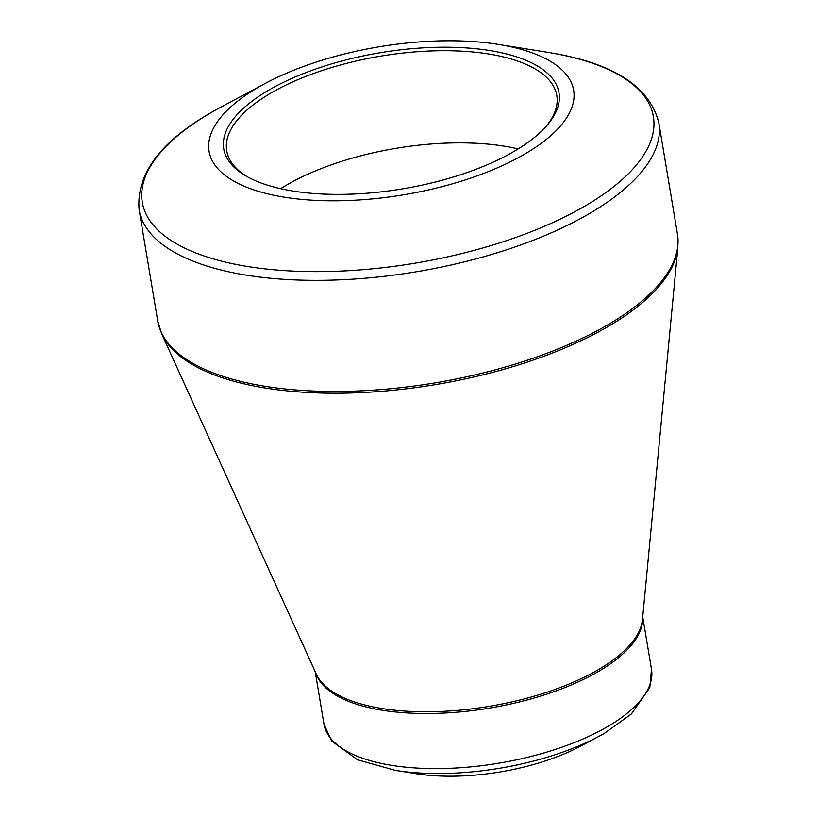 <?xml version="1.0" encoding="UTF-8"?>
<svg xmlns="http://www.w3.org/2000/svg" width="817" height="817" viewBox="0 0 817 817"><rect width="100%" height="100%" fill="white"/><g stroke="black" fill="none" stroke-linecap="round" stroke-linejoin="round"><path stroke-width="1.23" d="M270.049 89.4A169.967 68.985 170.5 0 1 483.194 49.582A169.967 68.985 170.5 0 1 546.614 125.869A169.967 68.985 170.5 0 1 402.75 188.829A169.967 68.985 170.5 0 1 246.223 176.145A169.967 68.985 170.5 0 1 270.049 89.4M259.449 86.653A184.826 75.011 -9.5 0 0 271.183 194.671A184.826 75.011 -9.5 0 0 534.379 148.112A184.826 75.011 -9.5 0 0 498.329 44.394A184.826 75.011 -9.5 0 0 265.351 83.385A184.826 75.011 -9.5 0 0 259.449 86.653M395.316 770.36L415.679 773.638A131.077 53.197 -9.5 0 0 580.918 745.982L599.106 736.26A161.664 65.615 170.5 0 1 395.316 770.36L357.56 759.79L331.671 741.06L323.981 724.117A166.035 67.382 -9.5 0 0 431.744 768.583A166.035 67.382 -9.5 0 0 606.245 727.385A166.035 67.382 -9.5 0 0 651.496 669.307L642.724 616.866M518.172 148.929A167.342 67.913 -9.5 0 0 287.737 184.407A167.342 67.913 -9.5 0 0 280.619 188.686M545.593 127.023A167.342 67.913 -9.5 0 0 556.806 95.538A167.342 67.913 -9.5 0 0 448.196 50.725A167.342 67.913 -9.5 0 0 272.316 92.239A167.342 67.913 -9.5 0 0 226.707 150.777A167.342 67.913 -9.5 0 0 247.561 176.891M265.351 83.385L221.172 107.007A259.101 105.158 -9.5 0 0 212.9 111.582A259.101 105.158 -9.5 0 0 220.621 260.909A259.101 105.158 -9.5 0 0 582.766 207.324A259.101 105.158 -9.5 0 0 547.788 52.349L498.329 44.394M161.674 333.785L316.363 674.219A166.28 67.484 -9.5 0 0 489.352 706.327A166.28 67.484 -9.5 0 0 642.458 619.643L677.885 247.398A263.227 106.833 170.5 0 1 605.754 327.883A263.227 106.833 170.5 0 1 342.425 393.171A263.227 106.833 170.5 0 1 161.674 333.785L157.712 320.877A263.472 106.935 -9.5 0 0 328.72 391.435A263.472 106.935 -9.5 0 0 605.622 326.075A263.472 106.935 -9.5 0 0 677.426 233.907L658.829 122.785A263.472 106.935 170.5 0 1 587.025 214.953A263.472 106.935 170.5 0 1 310.123 280.313A263.472 106.935 170.5 0 1 139.115 209.755C135.949 172.07 163.298 137.818 221.172 107.007M642.632 617.754A166.035 67.382 170.5 0 1 489.638 708.084A166.035 67.382 170.5 0 1 315.576 672.483M604.274 733.4A161.664 65.615 170.5 0 1 599.106 736.26L604.355 733.36L631.306 714.027L649.791 687.7L651.496 669.307M157.712 320.877L139.115 209.755M323.981 724.117L315.209 671.676M677.426 233.907L677.885 247.398M658.829 122.785C649.556 86.122 612.546 62.643 547.788 52.349"/></g></svg>
